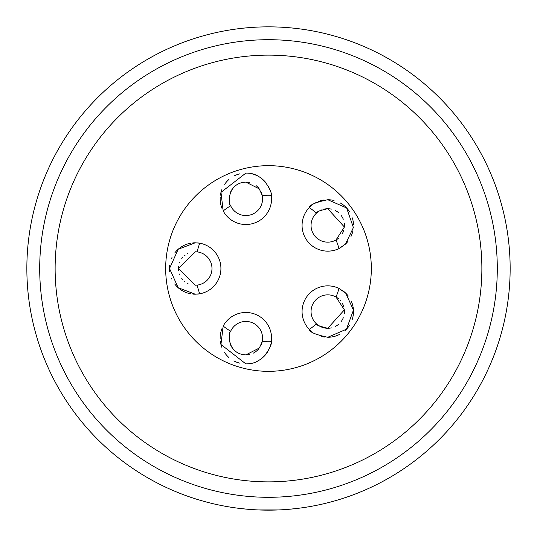 <?xml version="1.0" encoding="UTF-8"?>
<svg xmlns="http://www.w3.org/2000/svg" width="537" height="537" viewBox="0 0 537 537"><rect width="100%" height="100%" fill="white"/><g stroke="black" fill="none" stroke-linecap="round" stroke-linejoin="round"><path stroke-width="0.81" d="M268.5 510.15A241.65 241.65 0 0 1 26.85 268.5A241.65 241.65 0 0 1 268.5 26.85A241.65 241.65 0 0 1 510.15 268.5A241.65 241.65 0 0 1 268.5 510.15L258.384 509.935L278.616 509.935L268.5 510.15M249.027 509.365L241.314 508.613L249.027 509.365M235.743 507.921L232.883 507.512L235.743 507.921M287.973 509.365L295.686 508.613M301.257 507.921L304.117 507.512M268.5 497.296A228.796 228.796 0 0 1 39.704 268.5A228.796 228.796 0 0 1 268.5 39.704A228.796 228.796 0 0 1 497.296 268.5A228.796 228.796 0 0 1 268.5 497.296A228.796 228.796 0 0 1 39.704 268.5A228.796 228.796 0 0 1 268.5 39.704M268.5 371.329A102.829 102.829 0 0 1 165.671 268.5A102.829 102.829 0 0 1 268.5 165.671A102.829 102.829 0 0 1 371.329 268.5A102.829 102.829 0 0 1 268.5 371.329M197.636 242.905A25.709 25.709 0 0 1 199.187 243.1M196.636 251.846A16.707 16.707 0 0 1 197.139 285.1A16.707 16.707 0 0 1 195.233 285.207L197.139 285.1A73.267 73.267 0 0 0 199.744 293.806A25.709 25.709 0 0 1 197.629 294.095M192.823 242.905A25.709 25.709 0 0 1 195.233 242.791L199.744 243.194A25.709 25.709 0 0 1 199.744 293.806L195.233 294.209A25.709 25.709 0 0 1 192.884 294.101M190.534 293.773A25.709 25.709 0 0 1 180.365 289.47M179.472 288.812A25.709 25.709 0 0 1 174.72 283.992M171.827 279.126A25.709 25.709 0 0 1 171.41 278.153M169.732 271.776A25.709 25.709 0 0 1 169.739 265.204M171.417 258.827A25.709 25.709 0 0 1 171.988 257.518M174.733 252.987A25.709 25.709 0 0 1 179.486 248.181M180.284 247.584A25.709 25.709 0 0 1 190.541 243.227M251.705 173.787A25.709 25.709 0 0 1 257.196 175.747M261.935 178.754A25.709 25.709 0 0 1 265.714 182.486M268.372 186.413A25.709 25.709 0 0 1 270.037 190.078M222.016 208.43A25.709 25.709 0 0 1 220.21 200.529M220.204 200.422A25.709 25.709 0 0 1 220.21 197.113M220.412 195.173A25.709 25.709 0 0 1 221.875 189.574M224.647 184.292A25.709 25.709 0 0 1 228.762 179.627M233.884 176.069A25.709 25.709 0 0 1 239.724 173.854M324.341 209.081A16.707 16.707 0 0 1 327.771 208.725C320.24 210.323 316.474 211.793 316.474 213.122A73.267 73.267 0 0 0 309.252 207.611C309.614 204.872 315.79 202.241 327.771 199.73A25.709 25.709 0 0 1 334.027 200.502M340.069 202.858A25.709 25.709 0 0 1 345.459 206.779M345.788 207.094A25.709 25.709 0 0 1 349.641 211.92M352.346 217.874A25.709 25.709 0 0 1 353.46 224.359M352.937 230.702A25.709 25.709 0 0 1 350.956 236.548M347.996 241.308A25.709 25.709 0 0 1 344.62 244.852M342.351 246.611A25.709 25.709 0 0 1 341.599 247.107M309.527 207.322A25.709 25.709 0 0 1 310.258 206.617M310.44 206.45A25.709 25.709 0 0 1 311.319 205.684M311.393 205.617A25.709 25.709 0 0 1 312.655 204.644M313.642 203.959A25.709 25.709 0 0 1 314.252 203.57M315.628 202.778A25.709 25.709 0 0 1 316.125 202.516M318.327 201.523A25.709 25.709 0 0 1 324.16 199.986M341.707 289.96A25.709 25.709 0 0 1 348.298 296.082M351.211 301.009A25.709 25.709 0 0 1 353.057 306.922M353.131 307.332A25.709 25.709 0 0 1 352.191 319.609M349.466 325.362A25.709 25.709 0 0 1 345.304 330.369M340.015 334.168A25.709 25.709 0 0 1 327.771 337.27C315.709 334.712 309.534 332.088 309.252 329.389A73.267 73.267 0 0 0 316.474 323.878C315.394 324.663 319.159 326.134 327.771 328.275A16.707 16.707 0 0 1 324.308 327.912M324.449 337.055A25.709 25.709 0 0 1 321.509 336.498M314.997 333.873A25.709 25.709 0 0 1 314.132 333.356M312.057 331.913A25.709 25.709 0 0 1 310.185 330.315M310.084 330.215A25.709 25.709 0 0 1 309.48 329.624M271.205 342.478A25.709 25.709 0 0 1 271.138 342.875M270.762 344.566A25.709 25.709 0 0 1 269.782 347.6M268.037 351.185A25.709 25.709 0 0 1 267.178 352.547M265.318 354.984A25.709 25.709 0 0 1 261.519 358.568M261.063 358.911A25.709 25.709 0 0 1 256.814 361.435M251.504 363.26A25.709 25.709 0 0 1 245.859 363.885L220.942 344.479L223.184 326.073A73.267 73.267 0 0 0 230.662 331.235C228.587 330.148 225.802 353.964 245.859 354.89L259.384 347.996L262.237 341.498A16.707 16.707 0 0 1 261.224 344.747M239.703 363.14A25.709 25.709 0 0 1 233.857 360.911M228.722 357.34A25.709 25.709 0 0 1 224.6 352.628M221.821 347.298A25.709 25.709 0 0 1 220.392 341.66M220.157 338.666A25.709 25.709 0 0 1 220.183 336.894M220.224 336.31A25.709 25.709 0 0 1 222.036 328.523M188.024 283.57A16.707 16.707 0 0 1 187.42 283.274M184.876 281.61A16.707 16.707 0 0 1 184.433 281.247M182.963 279.844A16.707 16.707 0 0 1 181.734 278.347M179.7 274.669A16.707 16.707 0 0 1 179.459 274.018M178.653 270.574A16.707 16.707 0 0 1 178.653 266.399M179.546 262.747A16.707 16.707 0 0 1 179.714 262.311M181.748 258.633A16.707 16.707 0 0 1 182.795 257.344M184.453 255.733A16.707 16.707 0 0 1 185.124 255.196M187.44 253.719A16.707 16.707 0 0 1 187.856 253.504M199.744 243.194A73.267 73.267 0 0 0 197.139 251.9L195.233 251.793A16.707 16.707 0 0 1 196.482 251.84M230.051 204.235A16.707 16.707 0 0 1 229.574 202.563M229.178 197.885A16.707 16.707 0 0 1 229.581 195.045M230.615 191.977A16.707 16.707 0 0 1 232.367 188.957M234.891 186.218A16.707 16.707 0 0 1 241.778 182.614M262.15 195.112A16.707 16.707 0 0 1 262.237 195.502L259.297 188.89L245.859 182.11A16.707 16.707 0 0 1 249.739 182.567M256.136 185.641A16.707 16.707 0 0 1 258.391 187.769M259.834 189.662A16.707 16.707 0 0 1 260.062 190.017M261.197 192.179A16.707 16.707 0 0 1 262.137 195.052M323.811 327.798A16.707 16.707 0 0 1 321.764 327.154M321.542 327.067A16.707 16.707 0 0 1 319.898 326.301M319.77 326.234A16.707 16.707 0 0 1 317.602 324.818M317.468 324.717A16.707 16.707 0 0 1 327.771 294.853A16.707 16.707 0 0 1 338.934 299.129M340.324 300.532A16.707 16.707 0 0 1 340.646 300.908M342.291 303.298A16.707 16.707 0 0 1 343.633 306.291M344.392 309.842A16.707 16.707 0 0 1 344.345 313.715M343.304 317.736A16.707 16.707 0 0 1 341.317 321.354M338.532 324.348A16.707 16.707 0 0 1 335.128 326.57M331.389 327.879A16.707 16.707 0 0 1 327.771 328.275L344.392 309.842L335.987 297.015A73.267 73.267 0 0 0 339.001 288.436L345.727 293.162L353.44 310.104L346.466 329.208L327.771 337.27M241.784 354.386A16.707 16.707 0 0 1 240.959 354.151M238.079 352.97A16.707 16.707 0 0 1 234.917 350.809M232.407 348.097A16.707 16.707 0 0 1 230.655 345.103M229.608 342.062A16.707 16.707 0 0 1 229.185 339.216M229.561 334.491A16.707 16.707 0 0 1 230.044 332.792M230.474 331.658A16.707 16.707 0 0 1 262.237 341.498A73.267 73.267 0 0 0 271.326 341.713C272.997 341.613 265.238 364.764 245.859 363.885M258.485 349.124A16.707 16.707 0 0 1 256.23 351.279M256.035 351.433A16.707 16.707 0 0 1 253.336 353.124M249.833 354.413A16.707 16.707 0 0 1 245.859 354.89M336.384 239.757A16.707 16.707 0 0 1 316.796 212.84M316.917 212.733A16.707 16.707 0 0 1 319.287 211.041M319.589 210.866A16.707 16.707 0 0 1 321.488 209.954M327.771 199.73L346.633 207.967L353.4 227.574L345.466 244.087L339.001 248.564A73.267 73.267 0 0 0 335.987 239.985L344.405 227.023L327.771 208.725A16.707 16.707 0 0 1 331.389 209.121M335.108 210.423A16.707 16.707 0 0 1 338.518 212.639M341.317 215.646A16.707 16.707 0 0 1 343.291 219.237M344.331 223.164A16.707 16.707 0 0 1 344.405 227.023M343.673 230.581A16.707 16.707 0 0 1 342.364 233.582M338.995 237.817A16.707 16.707 0 0 1 336.565 239.643M195.233 251.793L178.526 268.487L195.233 285.207M245.859 173.115C266.124 172.364 273.091 196.663 271.326 195.287A73.267 73.267 0 0 0 262.237 195.502A16.707 16.707 0 0 1 230.662 205.765A73.267 73.267 0 0 0 223.184 210.927L220.982 192.36L245.859 173.115M245.859 182.11C225.715 183.097 228.634 206.987 230.662 205.765M195.233 294.209L178.183 287.731L169.524 268.493L178.19 249.255L195.233 242.791M309.252 207.611A25.709 25.709 0 0 0 339.001 248.564M271.326 341.713A25.709 25.709 0 0 0 223.184 326.073M339.001 288.436A25.709 25.709 0 0 0 309.252 329.389M223.184 210.927A25.709 25.709 0 0 0 271.326 195.287M268.5 481.87A213.37 213.37 0 0 1 55.13 268.5A213.37 213.37 0 0 1 268.5 55.13A213.37 213.37 0 0 1 481.87 268.5A213.37 213.37 0 0 1 268.5 481.87"/></g></svg>
